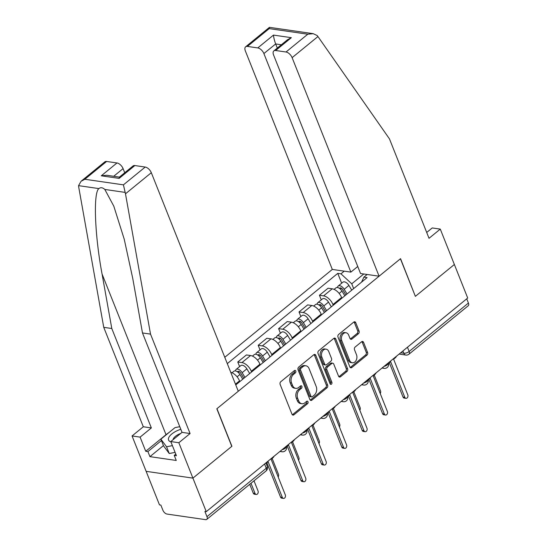 <?xml version="1.0" encoding="UTF-8"?>
<svg xmlns="http://www.w3.org/2000/svg" width="547" height="547" viewBox="0 0 547 547"><rect width="100%" height="100%" fill="white"/><g stroke="black" fill="none" stroke-linecap="round" stroke-linejoin="round"><path stroke-width="0.82" d="M295.777 371.003A1.381 0.998 98.2 0 0 295.072 370.374A1.381 0.998 98.2 0 0 294.416 370.586L280.768 381.731A1.969 1.429 98.2 0 0 280.146 384.438L291.989 414.209A1.969 1.429 98.2 0 0 292.994 415.105A1.969 1.429 98.2 0 0 293.93 414.811L307.578 403.665A1.381 0.998 98.2 0 0 308.016 401.772A1.381 0.998 98.2 0 0 307.318 401.142A1.381 0.998 98.2 0 0 306.662 401.348L304.891 402.79A6.297 4.574 98.2 0 1 301.882 403.734A6.297 4.574 98.2 0 1 298.676 400.855L297.691 398.373A6.297 4.574 98.2 0 1 299.694 389.724L301.459 388.281A1.381 0.998 98.2 0 0 301.896 386.387A1.381 0.998 98.2 0 0 301.199 385.758A1.381 0.998 98.2 0 0 300.535 385.963L298.771 387.406A6.297 4.574 98.2 0 1 295.763 388.349A6.297 4.574 98.2 0 1 292.556 385.471L291.565 382.989A6.297 4.574 98.2 0 1 293.575 374.339L295.339 372.897A1.381 0.998 98.2 0 0 295.777 371.003M295.763 388.349L294.402 388.151A6.297 4.574 98.2 0 1 291.189 385.273L290.204 382.797A6.297 4.574 98.2 0 1 292.207 374.141L293.971 372.698A1.381 0.998 98.2 0 0 294.409 370.811A1.381 0.998 98.2 0 0 294.334 370.647M292.344 414.77A1.969 1.429 98.2 0 0 292.57 414.612L306.217 403.467A1.381 0.998 98.2 0 0 306.655 401.573A1.381 0.998 98.2 0 0 306.58 401.409M301.882 403.734L300.522 403.536A6.297 4.574 98.2 0 1 297.315 400.657L296.324 398.175A6.297 4.574 98.2 0 1 298.327 389.526L300.098 388.083A1.381 0.998 98.2 0 0 300.535 386.189A1.381 0.998 98.2 0 0 300.46 386.032M358.429 333.732A1.969 1.429 98.2 0 0 359.058 331.024L355.735 322.675A1.969 1.429 98.2 0 0 354.729 321.773A1.969 1.429 98.2 0 0 353.793 322.067L338.634 334.456A1.969 1.429 98.2 0 0 338.005 337.157L349.854 366.928A1.969 1.429 98.2 0 0 350.859 367.83A1.969 1.429 98.2 0 0 351.796 367.536L366.955 355.147A1.969 1.429 98.2 0 0 367.577 352.446L363.564 342.354A1.969 1.429 98.2 0 0 362.565 341.458A1.969 1.429 98.2 0 0 361.622 341.752L355.133 347.051A1.969 1.429 98.2 0 0 354.511 349.759L356.5 354.757A5.265 3.829 98.2 0 1 356.145 360.329A5.265 3.829 98.2 0 1 352.309 362.777A5.265 3.829 98.2 0 1 349.629 360.37L341.827 340.774A5.265 3.829 98.2 0 1 342.183 335.202A5.265 3.829 98.2 0 1 346.019 332.754A5.265 3.829 98.2 0 1 348.699 335.161L349.998 338.429A1.969 1.429 98.2 0 0 351.003 339.325A1.969 1.429 98.2 0 0 351.947 339.031L358.429 333.732L357.068 333.533A1.969 1.429 98.2 0 0 357.69 330.832L354.367 322.477A1.969 1.429 98.2 0 0 354.012 321.916M81.045 181.289L104.826 161.864A6.017 3.241 50.7 0 1 106.617 161.468L84.833 179.266L81.045 181.289L78.577 185.652L78.706 187.033L103.745 327.345L143.314 426.763L132.059 435.959L146.138 471.343L192.913 478.119L231.907 446.256L216.954 408.677L400.418 258.779L415.371 296.351L454.366 264.488L467.706 298.019L206.26 511.65L204.893 511.452L206.971 516.676L266.252 468.239A4.014 1.709 -21.7 0 0 267.251 466.365L265.883 462.926M264.563 464.006L266.252 468.239A4.014 2.161 -129.3 0 1 266.061 470.953L206.78 519.383A4.014 2.161 -129.3 0 1 205.583 519.65L166.992 514.064A4.014 2.161 -129.3 0 1 162.924 510.296L160.845 505.072L159.485 504.881L146.138 471.343L192.913 478.119L206.26 511.65M315.783 355.311A1.969 1.429 98.2 0 0 314.785 354.415A1.969 1.429 98.2 0 0 313.841 354.709L298.689 367.092A1.969 1.429 98.2 0 0 298.06 369.799L309.91 399.57A1.969 1.429 98.2 0 0 310.908 400.466A1.969 1.429 98.2 0 0 311.852 400.172L327.01 387.789A1.969 1.429 98.2 0 0 327.632 385.088L315.783 355.311L314.422 355.119A1.969 1.429 98.2 0 0 314.067 354.559M318.662 350.771L333.814 338.388A1.969 1.429 98.2 0 1 334.757 338.094A1.969 1.429 98.2 0 1 335.762 338.996L347.605 368.767A1.969 1.429 98.2 0 1 346.983 371.468L340.494 376.767A1.969 1.429 98.2 0 1 339.557 377.061A1.969 1.429 98.2 0 1 338.552 376.165L333.745 364.09A1.969 1.429 98.2 0 0 332.747 363.194A1.969 1.429 98.2 0 0 331.803 363.488L327.503 367.003A1.969 1.429 98.2 0 0 326.874 369.704L331.879 382.278A1.381 0.998 98.2 0 1 331.783 383.734A1.381 0.998 98.2 0 1 330.778 384.377A1.381 0.998 98.2 0 1 330.08 383.748L318.033 353.478A1.969 1.429 98.2 0 1 318.662 350.771M263.886 53.565A6.017 3.241 -129.3 0 0 257.781 47.917L273.486 35.09C273.712 37.702 274.437 40.656 275.661 43.945L263.886 53.565L350.859 272.119L332.309 269.432L224.776 357.3M466.735 298.812L468.423 303.052A4.014 2.161 50.7 0 1 468.232 305.759L408.958 354.196A4.014 2.161 -129.3 0 0 409.142 351.482L468.423 303.052M206.78 519.383A4.014 2.161 -129.3 0 0 206.971 516.676M239.812 381.608L239.518 380.876A9.224 4.964 -129.3 0 0 230.759 372.336M239.607 366.586L237.781 361.991L241.938 362.593A9.224 4.964 50.7 0 1 251.299 371.249L251.586 371.987M260.222 364.931L259.934 364.193A9.224 4.964 -129.3 0 0 250.574 355.536L246.417 354.935L237.781 361.991M260.023 349.909L258.191 345.307L262.355 345.916A9.224 4.964 50.7 0 1 271.709 354.572L272.003 355.304M280.638 348.248L280.344 347.516A9.224 4.964 -129.3 0 0 270.991 338.853L266.827 338.251L258.191 345.307M280.433 333.226L278.608 328.631L282.765 329.232A9.224 4.964 50.7 0 1 292.125 337.896L292.413 338.627M301.048 331.571L300.761 330.839A9.224 4.964 -129.3 0 0 291.401 322.176L287.243 321.574L278.608 328.631M300.85 316.549L299.018 311.954L303.182 312.556A9.224 4.964 50.7 0 1 312.535 321.212L312.829 321.944M321.465 314.887L321.171 314.156A9.224 4.964 -129.3 0 0 311.817 305.5L307.653 304.898L299.018 311.954M321.26 299.865L319.434 295.271L323.592 295.872A9.224 4.964 50.7 0 1 332.952 304.535L333.239 305.267M341.875 298.211L341.588 297.479A9.224 4.964 -129.3 0 0 332.227 288.816L328.07 288.214L319.434 295.271M363.776 273.985L351.755 283.811L340.972 273.835L337.766 273.37L227.292 363.632M340.972 273.835L344.241 271.162M367.153 274.478L363.885 277.151L361.56 282.129M235.764 384.917L367.085 277.616L363.885 277.151M351.755 283.811L353.656 288.59M341.677 283.189L337.766 273.37M310.265 400.131A1.969 1.429 98.2 0 0 310.484 399.973L325.643 387.591A1.969 1.429 98.2 0 0 326.272 384.89L314.422 355.119M301.021 368.254A1.381 0.998 98.2 0 0 300.583 370.148L310.983 396.281A1.381 0.998 98.2 0 0 311.687 396.91A1.381 0.998 98.2 0 0 312.344 396.705L314.204 395.18A6.297 4.574 98.2 0 0 316.207 386.531L309.103 368.664A6.297 4.574 98.2 0 0 305.889 365.793A6.297 4.574 98.2 0 0 302.881 366.729L301.021 368.254L299.66 368.056A1.381 0.998 98.2 0 0 299.223 369.95L300.583 370.148M311.687 396.91L310.32 396.712A1.381 0.998 98.2 0 1 309.616 396.083L299.223 369.95M305.889 365.793L304.529 365.594A6.297 4.574 98.2 0 0 301.52 366.538L302.881 366.729M299.66 368.056L301.52 366.538M338.908 376.726A1.969 1.429 98.2 0 0 339.133 376.568L345.615 371.269A1.969 1.429 98.2 0 0 346.244 368.569L334.395 338.798A1.969 1.429 98.2 0 0 334.039 338.237M332.747 363.194L331.379 362.996A1.969 1.429 98.2 0 0 330.443 363.29L326.135 366.805A1.969 1.429 98.2 0 0 325.513 369.505L330.511 382.079L331.879 382.278M330.156 383.898A1.381 0.998 98.2 0 0 330.511 382.079M328.761 351.564A5.265 3.829 98.2 0 0 326.08 349.157A5.265 3.829 98.2 0 0 322.245 351.605A5.265 3.829 98.2 0 0 321.889 357.177L324.638 364.083A1.969 1.429 98.2 0 0 325.636 364.979A1.969 1.429 98.2 0 0 326.58 364.685L330.88 361.17A1.969 1.429 98.2 0 0 331.509 358.47L328.761 351.564M326.08 349.157L324.713 348.959A5.265 3.829 98.2 0 0 320.884 351.406A5.265 3.829 98.2 0 0 320.528 356.979L321.889 357.177M325.636 364.979L324.275 364.781A1.969 1.429 98.2 0 1 323.27 363.885L320.528 356.979M350.353 338.983A1.969 1.429 98.2 0 0 350.579 338.832L357.068 333.533M346.019 332.754L344.658 332.555A5.265 3.829 98.2 0 0 340.822 335.01A5.265 3.829 98.2 0 0 340.466 340.576L341.827 340.774M352.309 362.777L350.948 362.579A5.265 3.829 98.2 0 1 348.268 360.179L340.466 340.576M350.21 367.488A1.969 1.429 98.2 0 0 350.436 367.338L365.587 354.955A1.969 1.429 98.2 0 0 366.216 352.247L362.203 342.162A1.969 1.429 98.2 0 0 361.847 341.601M250.991 483.268L255.032 493.421A2.304 1.675 98.2 0 0 256.208 494.474A2.304 1.675 98.2 0 0 257.883 493.401A2.304 1.675 98.2 0 0 258.04 490.96L253.999 480.806M256.208 494.474L254.437 494.214A2.304 1.675 -81.8 0 1 253.261 493.162L249.733 484.293M266.061 463.377A4.014 2.913 98.2 0 0 266.423 463.118L268.126 461.73L282.307 497.367A2.304 1.675 98.2 0 0 283.483 498.42A2.304 1.675 98.2 0 0 285.158 497.346A2.304 1.675 98.2 0 0 285.315 494.912L271.134 459.268L272.837 457.88A4.014 2.913 98.2 0 0 273.985 456.307M283.483 498.42L281.705 498.167A2.304 1.675 -81.8 0 1 280.536 497.114L266.861 462.762M243.846 378.312L240.666 373.013A2.407 1.299 -129.3 0 0 237.774 371.454A2.407 1.299 -129.3 0 0 237.521 371.864M244.967 377.396L242.143 372.685A5.012 2.701 -129.3 0 0 236.126 369.43A5.012 2.701 -129.3 0 0 235.497 370.934M249.678 373.546L246.854 368.835A5.012 2.701 -129.3 0 0 240.837 365.581L236.126 369.43M278.17 476.95A2.304 1.675 98.2 0 0 278.457 474.283L272.153 458.441M242.745 379.208L239.921 374.497A5.012 2.701 -129.3 0 0 233.904 371.249L232.031 372.774M264.256 361.635L261.076 356.329A2.407 1.299 -129.3 0 0 258.191 354.771A2.407 1.299 -129.3 0 0 257.931 355.188M265.384 360.712L262.56 356.001A5.012 2.701 -129.3 0 0 256.536 352.753A5.012 2.701 -129.3 0 0 255.914 354.258M270.095 356.863L267.271 352.152A5.012 2.701 -129.3 0 0 261.247 348.904L256.536 352.753M298.58 460.266A2.304 1.675 98.2 0 0 298.867 457.6L292.563 441.757M263.162 362.531L260.338 357.82A5.012 2.701 -129.3 0 0 254.314 354.572L252.447 356.097M125.482 193.802L123.424 184.852L145.208 167.054A6.017 3.241 50.7 0 1 151.314 172.702L125.482 193.802L150.521 334.114L190.082 433.532L178.835 442.728L192.913 478.119L231.778 446.359L216.824 408.787L238.287 391.249L151.314 172.702M163.437 445.614L149.933 456.649L176.25 460.458L174.24 455.405L176.421 455.719L170.787 441.566L182.042 432.369L142.48 332.952L132.75 278.437L124.237 239.237L113.797 206.13L104.812 189.447C102.658 187.505 100.682 187.218 98.877 188.592C93.147 192.722 94.734 235.21 102.063 273.999L111.793 328.508L151.355 427.932L140.1 437.121L145.734 451.275L166.021 434.708A22.564 9.627 158.3 0 1 169.037 432.499M142.48 332.952L150.521 334.114M170.787 441.566L178.835 442.728M182.042 432.369L190.082 433.532M106.617 161.468L116.983 162.965A6.017 3.241 50.7 0 1 123.082 168.613L113.701 176.278M124.73 172.749L123.082 168.613M149.933 456.649L147.916 451.596L145.734 451.275M132.059 435.959L140.1 437.121M143.314 426.763L151.355 427.932M103.745 327.345L111.793 328.508M134.849 165.55L119.143 178.384L119.335 177.153L133.051 165.946A6.017 3.241 50.7 0 1 134.849 165.55L145.208 167.054M174.24 455.405L175.785 454.133M161.427 440.554L147.916 451.596M119.396 177.105L106.692 175.266L101.277 175.792L116.983 162.965M379.085 276.201L292.112 57.654A6.017 3.241 -129.3 0 0 286.013 52.006L275.647 50.502A6.017 3.241 -129.3 0 0 273.849 50.898A6.017 3.241 -129.3 0 0 273.568 54.967L360.541 273.521L379.085 276.201L400.548 258.669L415.317 296.221M286.013 52.006L307.797 34.201L313.212 33.675L317.11 35.507L317.944 36.546L389.464 138.883L429.026 238.301L440.28 229.104L432.239 227.942L426.701 232.461M440.28 229.104L454.366 264.488L415.501 296.248M257.781 47.917L247.422 46.42A6.017 3.241 -129.3 0 0 245.624 46.816A6.017 3.241 -129.3 0 0 245.343 50.885L332.309 269.432M357.745 266.492L350.859 272.119M281.356 44.765L275.661 43.945L277.308 48.074M273.849 50.898L287.565 39.699L291.353 37.675L275.647 50.502M313.212 33.675L269.541 27.35L269.206 28.615L247.422 46.42M175.088 452.369L169.242 453.525L163.56 445.908L160.873 439.166L175.006 427.624L179.772 426.681M172.401 445.627L166.561 446.783L160.873 439.166M169.242 453.525L166.561 446.783M180.818 429.299A13.032 5.566 -21.7 0 0 169.707 436.068A13.032 5.566 -21.7 0 0 170.924 441.914M180.708 433.456A8.923 3.808 -21.7 0 0 173.084 439.685M286.457 446.708A4.014 2.913 98.2 0 0 286.833 446.441L288.536 445.053L302.717 480.69A2.304 1.675 98.2 0 0 303.893 481.743A2.304 1.675 98.2 0 0 305.575 480.669A2.304 1.675 98.2 0 0 305.725 478.228L291.544 442.591L293.247 441.203A4.014 2.913 98.2 0 0 294.395 439.631M303.893 481.743L302.122 481.483A2.304 1.675 -81.8 0 1 300.946 480.43L287.278 446.078M306.867 430.024A4.014 2.913 98.2 0 0 307.25 429.757L308.952 428.369L323.133 464.006A2.304 1.675 98.2 0 0 324.309 465.059A2.304 1.675 98.2 0 0 325.985 463.986A2.304 1.675 98.2 0 0 326.142 461.552L311.961 425.908L313.663 424.52A4.014 2.913 98.2 0 0 314.812 422.954M324.309 465.059L322.532 464.806A2.304 1.675 -81.8 0 1 321.363 463.753L307.688 429.402M284.672 344.952L281.493 339.653A2.407 1.299 -129.3 0 0 278.601 338.094A2.407 1.299 -129.3 0 0 278.348 338.504M285.794 344.036L282.97 339.325A5.012 2.701 -129.3 0 0 276.953 336.077A5.012 2.701 -129.3 0 0 276.324 337.574M290.505 340.186L287.681 335.475A5.012 2.701 -129.3 0 0 281.664 332.227L276.953 336.077M318.997 443.59A2.304 1.675 98.2 0 0 319.284 440.923L312.98 425.081M283.572 345.854L280.748 341.143A5.012 2.701 -129.3 0 0 274.731 337.889L272.857 339.42M305.082 328.275L301.903 322.969A2.407 1.299 -129.3 0 0 299.018 321.41A2.407 1.299 -129.3 0 0 298.758 321.827M306.211 327.352L303.387 322.641A5.012 2.701 -129.3 0 0 297.363 319.393A5.012 2.701 -129.3 0 0 296.741 320.898M310.922 323.503L308.098 318.792A5.012 2.701 -129.3 0 0 302.074 315.544L297.363 319.393M339.407 426.906A2.304 1.675 98.2 0 0 339.694 424.24L333.39 408.397M303.988 329.171L301.165 324.46A5.012 2.701 -129.3 0 0 295.141 321.212L293.274 322.737M325.499 311.592L322.32 306.293A2.407 1.299 -129.3 0 0 319.427 304.734A2.407 1.299 -129.3 0 0 319.174 305.144M326.621 310.675L323.797 305.964A5.012 2.701 -129.3 0 0 317.78 302.717A5.012 2.701 -129.3 0 0 317.151 304.221M331.332 306.826L328.508 302.115A5.012 2.701 -129.3 0 0 322.491 298.867L317.78 302.717M359.823 410.229A2.304 1.675 98.2 0 0 360.111 407.563L353.806 391.72M324.398 312.494L321.574 307.783A5.012 2.701 -129.3 0 0 315.557 304.535L313.691 306.06M327.284 413.347A4.014 2.913 98.2 0 0 327.66 413.081L329.362 411.693L343.543 447.33A2.304 1.675 98.2 0 0 344.719 448.383A2.304 1.675 98.2 0 0 346.401 447.309A2.304 1.675 98.2 0 0 346.559 444.868L332.371 409.231L334.073 407.843A4.014 2.913 98.2 0 0 335.222 406.271M344.719 448.383L342.948 448.123A2.304 1.675 -81.8 0 1 341.772 447.07L328.104 412.718M347.694 396.671A4.014 2.913 98.2 0 0 348.077 396.404L349.779 395.009L363.96 430.653A2.304 1.675 98.2 0 0 365.136 431.706A2.304 1.675 98.2 0 0 366.811 430.633A2.304 1.675 98.2 0 0 366.969 428.192L352.788 392.555L354.49 391.16A4.014 2.913 98.2 0 0 355.639 389.594M365.136 431.706L363.358 431.446A2.304 1.675 -81.8 0 1 362.189 430.393L348.514 396.042M368.11 379.987A4.014 2.913 98.2 0 0 368.487 379.721L370.189 378.333L384.37 413.97A2.304 1.675 98.2 0 0 385.546 415.023A2.304 1.675 98.2 0 0 387.228 413.949A2.304 1.675 98.2 0 0 387.385 411.508L373.198 375.871L374.9 374.483A4.014 2.913 98.2 0 0 376.049 372.91M385.546 415.023L383.775 414.77A2.304 1.675 -81.8 0 1 382.599 413.717L368.931 379.365M345.909 294.915L342.73 289.616A2.407 1.299 -129.3 0 0 339.844 288.057A2.407 1.299 -129.3 0 0 339.584 288.467M347.037 293.992L344.213 289.288A5.012 2.701 -129.3 0 0 338.196 286.033A5.012 2.701 -129.3 0 0 337.567 287.537M351.748 290.149L348.924 285.438A5.012 2.701 -129.3 0 0 342.901 282.184L338.196 286.033M380.233 393.546A2.304 1.675 98.2 0 0 380.521 390.886L374.216 375.044M344.815 295.811L341.991 291.1A5.012 2.701 -129.3 0 0 335.967 287.852L334.101 289.377M388.52 363.311A4.014 2.913 98.2 0 0 388.903 363.044L390.606 361.649L404.787 397.293A2.304 1.675 98.2 0 0 405.963 398.346A2.304 1.675 98.2 0 0 407.638 397.272A2.304 1.675 98.2 0 0 407.795 394.831L393.614 359.194L395.317 357.806A4.014 2.913 98.2 0 0 396.466 356.234M405.963 398.346L404.185 398.086A2.304 1.675 -81.8 0 1 403.016 397.033L389.341 362.682M400.698 352.781L403.802 353.225A4.014 1.709 -21.7 0 0 409.142 351.482L407.46 347.249M402.907 350.976L403.802 353.225A4.014 2.913 -81.8 0 0 405.84 355.058A4.014 4.014 0 0 0 408.958 354.196M311.817 305.5L303.182 312.556M291.401 322.176L282.765 329.232M270.991 338.853L262.355 345.916M250.574 355.536L241.938 362.593M332.227 288.816L323.592 295.872M341.588 297.479L332.952 304.535M321.171 314.156L312.535 321.212M300.761 330.839L292.125 337.896M280.344 347.516L271.709 354.572M259.934 364.193L251.299 371.249M239.518 380.876L235.47 384.179M281.972 449.784A4.014 1.709 -21.7 0 0 286.32 446.311L286.3 446.249M279.92 451.46L282.02 451.767A4.014 2.913 -81.8 0 1 280.57 450.926M302.382 433.108A4.014 1.709 -21.7 0 0 306.737 429.634L306.71 429.573M322.798 416.424A4.014 1.709 -21.7 0 0 327.147 412.951L327.127 412.889M343.208 399.748A4.014 1.709 -21.7 0 0 347.564 396.274L347.536 396.213M363.625 383.064A4.014 1.709 -21.7 0 0 367.974 379.597L367.953 379.529M384.042 366.387A4.014 1.709 -21.7 0 0 388.391 362.914L388.363 362.852M300.33 434.783L302.436 435.084A4.014 2.913 -81.8 0 1 300.987 434.25M320.747 418.099L322.846 418.407A4.014 2.913 -81.8 0 1 321.397 417.573M341.157 401.423L343.263 401.724A4.014 2.913 -81.8 0 1 341.813 400.889M361.574 384.746L363.673 385.047A4.014 2.913 -81.8 0 1 362.223 384.213M381.984 368.063L384.09 368.37A4.014 2.913 -81.8 0 1 382.64 367.529M292.207 374.141L293.575 374.339M290.204 382.797L291.565 382.989M291.189 385.273L292.556 385.471M300.098 388.083L301.459 388.281M298.327 389.526L299.694 389.724M296.324 398.175L297.691 398.373M297.315 400.657L298.676 400.855M306.217 403.467L307.578 403.665M292.57 414.612L293.93 414.811M293.971 372.698L295.339 372.897M326.272 384.89L327.632 385.088M325.643 387.591L327.01 387.789M310.484 399.973L311.852 400.172M309.616 396.083L310.983 396.281M334.395 338.798L335.762 338.996M346.244 368.569L347.605 368.767M345.615 371.269L346.983 371.468M339.133 376.568L340.494 376.767M330.443 363.29L331.803 363.488M326.135 366.805L327.503 367.003M325.513 369.505L326.874 369.704M323.27 363.885L324.638 364.083M350.579 338.832L351.947 339.031M348.268 360.179L349.629 360.37M362.203 342.162L363.564 342.354M366.216 352.247L367.577 352.446M365.587 354.955L366.955 355.147M350.436 367.338L351.796 367.536M354.367 322.477L355.735 322.675M357.69 330.832L359.058 331.024M253.261 493.162L255.032 493.421M282.307 497.367L280.536 497.114M238.328 372.534L239.395 371.666M242.143 372.685L246.854 368.835M237.083 376.815L239.921 374.497M258.745 355.851L259.804 354.982M262.56 356.001L267.271 352.152M257.5 360.138L260.338 357.82M125.113 192.387L104.812 189.447M98.877 188.592L78.577 185.652M84.833 179.266L123.424 184.852M119.143 178.384L101.277 175.792M166.021 434.708L102.063 273.999M307.797 34.201L269.206 28.615M273.486 35.09L291.353 37.675M317.944 36.546L292.112 57.654M302.717 480.69L300.946 480.43M323.133 464.006L321.363 463.753M279.155 339.174L280.221 338.306M282.97 339.325L287.681 335.475M277.91 343.454L280.748 341.143M299.571 322.491L300.631 321.622M303.387 322.641L308.098 318.792M298.327 326.778L301.165 324.46M319.981 305.814L321.048 304.946M323.797 305.964L328.508 302.115M318.737 310.101L321.574 307.783M343.543 447.33L341.772 447.07M363.96 430.653L362.189 430.393M384.37 413.97L382.599 413.717M340.398 289.137L341.458 288.269M344.213 289.288L348.924 285.438M339.154 293.418L341.991 291.1M404.787 397.293L403.016 397.033M282.02 451.767A4.014 4.014 0 0 0 286.32 446.311M302.436 435.084A4.014 4.014 0 0 0 306.737 429.634M322.846 418.407A4.014 4.014 0 0 0 327.147 412.951M343.263 401.724A4.014 4.014 0 0 0 347.564 396.274M363.673 385.047A4.014 4.014 0 0 0 367.974 379.597M384.09 368.37A4.014 4.014 0 0 0 388.391 362.914M405.84 355.058L399.098 354.08M266.061 470.953A4.014 4.014 0 0 0 267.251 466.365M245.624 46.816L269.397 27.391"/></g></svg>
